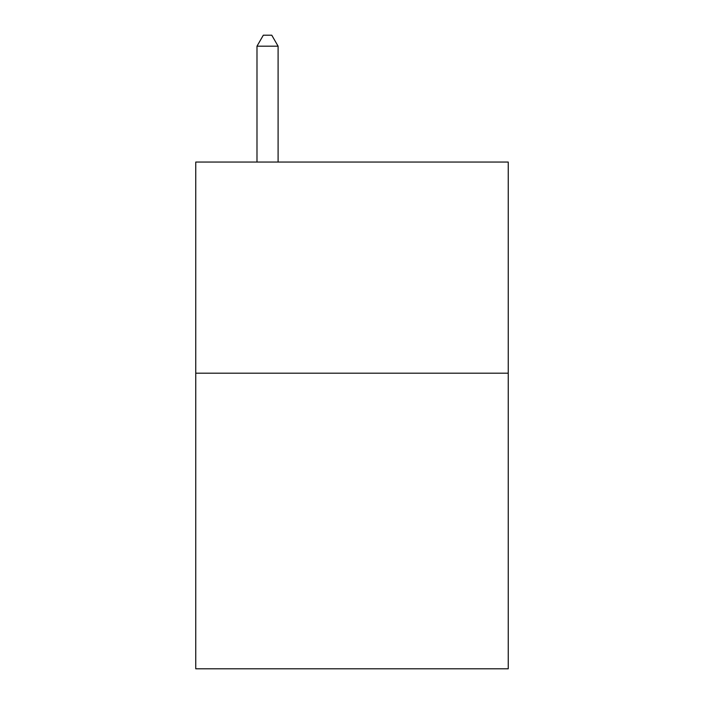 <?xml version="1.0" encoding="UTF-8"?>
<svg xmlns="http://www.w3.org/2000/svg" width="704" height="704" viewBox="0 0 704 704"><rect width="100%" height="100%" fill="white"/><g stroke="black" fill="none" stroke-linecap="round" stroke-linejoin="round"><path stroke-width="1.06" d="M508.244 373.199L508.244 668.8L195.756 668.8L195.756 162.052L508.244 162.052L508.244 373.199L195.756 373.199M278.098 162.052L278.098 46.182L256.986 46.182L256.986 162.052M256.986 46.182L263.322 35.2L271.762 35.2L278.098 46.182"/></g></svg>

